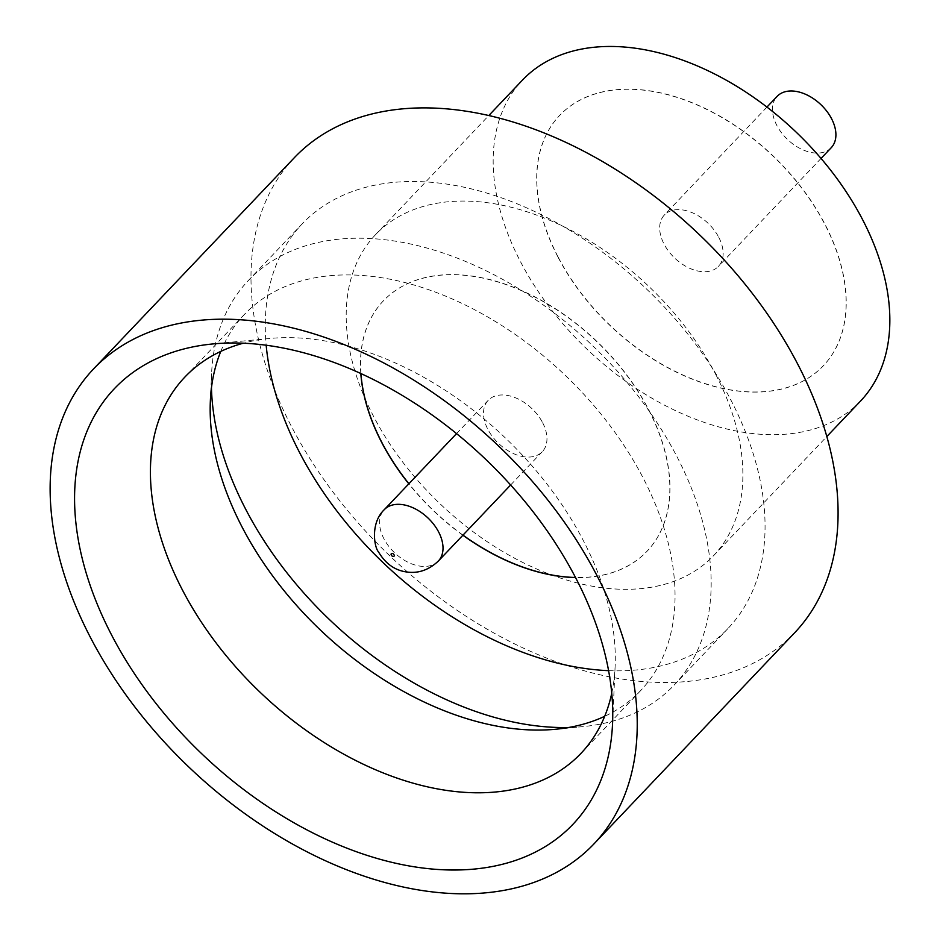 <?xml version="1.0" encoding="UTF-8"?>
<svg xmlns="http://www.w3.org/2000/svg" width="940" height="940" viewBox="0 0 940 940"><rect width="100%" height="100%" fill="white"/><g stroke="black" fill="none" stroke-linecap="round" stroke-linejoin="round"><path stroke-width="0.7" stroke-dasharray="4.7 3.53" d="M831.207 147.733A37.294 24.123 43.5 0 1 776.793 125.361A37.294 24.123 43.5 0 1 777.145 96.35M718.795 237.362A37.294 24.123 43.5 0 1 718.442 266.373A37.294 24.123 43.5 0 1 664.016 244.001A37.294 24.123 43.5 0 1 664.38 214.99A37.294 24.123 43.5 0 1 718.795 237.362M611.74 693.297A273.176 176.685 -136.5 0 0 615.113 666.672A273.176 176.685 -136.5 0 0 583.517 540.947A273.176 176.685 -136.5 0 0 269.839 338.471A273.176 176.685 -136.5 0 0 243.413 343.182M211.453 387.891A293.691 189.951 43.5 0 1 211.571 373.803A293.691 189.951 43.5 0 1 248.395 280.473A293.691 189.951 43.5 0 1 676.965 456.664A293.691 189.951 43.5 0 1 674.121 685.143A293.691 189.951 43.5 0 1 582.777 726.644A293.691 189.951 43.5 0 1 568.712 727.49M220.783 351.407A273.176 176.685 43.5 0 1 244.588 314.242A273.176 176.685 43.5 0 1 643.23 478.131A273.176 176.685 43.5 0 1 640.587 690.653A273.176 176.685 43.5 0 1 604.678 716.315M715.728 374.437A233.085 150.753 43.5 0 1 713.472 555.775A233.085 150.753 43.5 0 1 373.345 415.95A233.085 150.753 43.5 0 1 375.601 234.612A233.085 150.753 43.5 0 1 715.728 374.437M860.441 401.169A233.085 150.753 43.5 0 1 520.313 261.332A233.085 150.753 43.5 0 1 522.57 79.994M794.57 632.855A344.968 223.121 43.5 0 1 291.165 425.902A344.968 223.121 43.5 0 1 294.502 157.532M557.972 256.761A181.808 117.594 43.5 0 1 559.735 115.326A181.808 117.594 43.5 0 1 825.038 224.39A181.808 117.594 43.5 0 1 823.275 365.836A181.808 117.594 43.5 0 1 557.972 256.761M557.878 256.867A181.808 117.594 43.5 0 1 559.629 115.432A181.808 117.594 43.5 0 1 824.944 224.496A181.808 117.594 43.5 0 1 823.182 365.942A181.808 117.594 43.5 0 1 557.878 256.867M608.58 670.667A293.691 189.951 -136.5 0 0 728.007 628.461A293.691 189.951 -136.5 0 0 730.85 399.97A293.691 189.951 -136.5 0 0 302.281 223.779A293.691 189.951 -136.5 0 0 266.173 345.191M360.913 373.509A181.808 117.594 43.5 0 1 383.473 300.753A181.808 117.594 43.5 0 1 648.776 409.828A181.808 117.594 43.5 0 1 647.014 551.275A181.808 117.594 43.5 0 1 575.503 577.477M360.807 373.462A181.808 117.594 43.5 0 1 383.367 300.859A181.808 117.594 43.5 0 1 648.67 409.934A181.808 117.594 43.5 0 1 646.92 551.369A181.808 117.594 43.5 0 1 575.55 577.583M542.627 422.695A37.294 24.123 43.5 0 1 542.274 451.705A37.294 24.123 43.5 0 1 487.848 429.333A37.294 24.123 43.5 0 1 488.213 400.322A37.294 24.123 43.5 0 1 542.627 422.695M462.985 535.13A181.808 117.594 43.5 0 1 408.923 483.736M462.88 535.224A181.808 117.594 43.5 0 1 408.818 483.841M438.322 561.074A37.294 24.123 43.5 0 1 383.896 538.702A37.294 24.123 43.5 0 1 384.26 509.68M821.067 158.413L718.442 266.373M269.839 338.471L212.828 343.946M210.349 401.051L211.571 373.803M184.875 377.069L244.588 314.242M713.472 555.775L826.8 436.56M302.281 223.779L248.395 280.473M542.274 451.705L510.643 484.981M488.213 400.322L456.582 433.587M728.007 628.461L674.121 685.143M375.601 234.612L488.918 115.397M580.873 753.481L640.587 690.653M555.622 729.252L582.777 726.644M615.113 666.672L612.539 723.882M767.005 107.019L664.38 214.99"/><path stroke-width="1.41" d="M767.005 107.019L777.145 96.35A37.294 24.123 43.5 0 1 831.571 118.722A37.294 24.123 43.5 0 1 831.207 147.733L821.067 158.413M111.413 634.653A316.24 204.544 43.5 0 1 212.828 343.946A316.24 204.544 43.5 0 1 575.95 578.347A316.24 204.544 43.5 0 1 612.539 723.882A316.24 204.544 43.5 0 1 408.888 865.905A316.24 204.544 43.5 0 1 111.413 634.653M243.413 343.182A273.176 176.685 -136.5 0 0 184.875 377.069A273.176 176.685 -136.5 0 0 182.231 589.591A273.176 176.685 -136.5 0 0 580.873 753.481A273.176 176.685 -136.5 0 0 611.74 693.297M568.712 727.49A293.691 189.951 43.5 0 1 245.552 508.963A293.691 189.951 43.5 0 1 211.453 387.891M604.678 716.315A273.176 176.685 43.5 0 1 555.622 729.252A273.176 176.685 43.5 0 1 241.944 526.764A273.176 176.685 43.5 0 1 210.349 401.051A273.176 176.685 43.5 0 1 220.783 351.407M488.918 115.397L522.57 79.994A233.085 150.753 43.5 0 1 862.697 219.831A233.085 150.753 43.5 0 1 860.441 401.169L826.8 436.56M93.648 368.832L294.502 157.532A344.968 223.121 43.5 0 1 797.907 364.485A344.968 223.121 43.5 0 1 794.57 632.855L593.716 844.167A344.968 223.121 43.5 0 1 90.311 637.214A344.968 223.121 43.5 0 1 93.648 368.832A344.968 223.121 43.5 0 1 597.053 575.785A344.968 223.121 43.5 0 1 593.716 844.167M266.173 345.191A293.691 189.951 -136.5 0 0 299.437 452.269A293.691 189.951 -136.5 0 0 608.58 670.667M408.923 483.736A181.808 117.594 43.5 0 1 381.711 442.2A181.808 117.594 43.5 0 1 360.913 373.509M408.818 483.841A181.808 117.594 43.5 0 1 381.616 442.305A181.808 117.594 43.5 0 1 360.807 373.462M575.503 577.477A181.808 117.594 43.5 0 1 462.985 535.13M575.55 577.583A181.808 117.594 43.5 0 1 462.88 535.224M391.298 555.129A1.868 1.21 -136.5 0 0 393.472 556.504A1.868 1.21 -136.5 0 0 394.036 554.8A1.868 1.21 -136.5 0 0 391.874 553.413A1.868 1.21 -136.5 0 0 391.298 555.129M438.674 532.063A37.294 24.123 43.5 0 1 438.322 561.074C428.499 570.322 417.56 573.905 405.516 571.802C394.248 569.934 385.224 563.283 378.468 551.851C374.379 547.573 370.019 523.286 384.26 509.68A37.294 24.123 43.5 0 1 438.674 532.063M510.643 484.981L438.322 561.074M456.582 433.587L384.26 509.68"/></g></svg>
